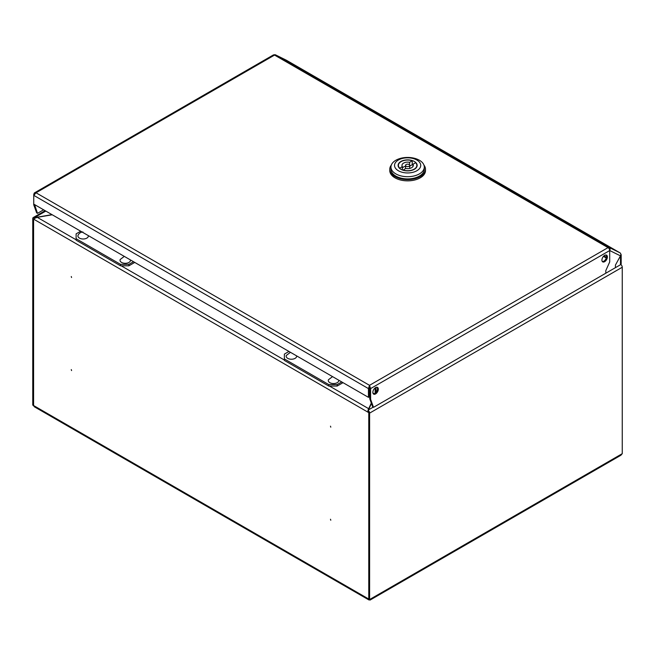 <?xml version="1.0" encoding="UTF-8"?>
<svg xmlns="http://www.w3.org/2000/svg" width="655" height="655" viewBox="0 0 655 655"><rect width="100%" height="100%" fill="white"/><g stroke="black" fill="none" stroke-linecap="round" stroke-linejoin="round"><path stroke-width="0.98" d="M330.783 427.175L330.488 426.168L330.783 427.175M330.783 520.234L330.488 519.227L330.783 520.234M71.575 370.574L71.272 369.576L71.575 370.574M71.575 277.515L71.272 276.516L71.575 277.515M369.51 599.538L368.994 599.98L34.355 406.78L33.593 405.535L33.593 219.122L33.593 405.535L32.75 405.052L32.75 218.639A2.383 1.375 -120 0 1 33.241 217.542A2.383 1.375 -120 0 1 34.437 217.665L51.991 214.635M369.608 599.53L622.25 453.669L622.25 267.256L369.608 413.117L369.608 599.53L368.765 599.047L368.765 412.634L368.765 599.047L369.535 599.489M52.228 214.774L37.27 217.354L34.437 218.434M368.462 409.17L371.303 403.071M45.834 211.082L34.437 217.665L34.437 218.639A1.187 0.688 -120 0 0 33.839 218.573A1.187 0.688 -120 0 0 33.593 219.122L34.265 218.557M329.44 386.041L368.462 408.564L368.298 409.473M368.421 411.651L368.765 412.634A1.187 0.688 -120 0 0 367.922 411.176L371.426 403.431M375.168 393.164L375.168 387.883M376.011 392.353L376.011 387.4M369.608 413.117A2.383 1.375 -120 0 0 367.922 410.202L373.194 407.156M620.809 264.505A2.383 1.375 60 0 1 622.25 267.256M622.25 453.669L620.858 455.282L370.01 600.103M32.75 405.052L33.626 405.846M378.32 389.185A3.873 2.235 120 0 0 377.517 387.416A3.873 2.235 120 0 0 374.537 388.456A3.873 2.235 120 0 0 372.851 392.345A3.873 2.235 120 0 0 373.653 394.122A3.873 2.235 120 0 0 376.633 393.082A3.873 2.235 120 0 0 378.32 389.185M377.051 387.252A3.873 2.235 -60 0 1 377.476 388.702A3.873 2.235 -60 0 1 376.06 392.288A3.873 2.235 -60 0 1 373.276 393.794M607.381 256.94A3.873 2.235 120 0 0 606.579 255.163A3.873 2.235 120 0 0 603.599 256.203A3.873 2.235 120 0 0 601.912 260.101A3.873 2.235 120 0 0 602.715 261.869A3.873 2.235 120 0 0 605.695 260.837A3.873 2.235 120 0 0 607.381 256.94M606.112 255.008A3.873 2.235 -60 0 1 606.546 256.457A3.873 2.235 -60 0 1 605.122 260.043A3.873 2.235 -60 0 1 602.338 261.55M33.741 195.075L34.314 192.971L36.033 192.783L369.518 385.32L368.438 388.587L369.281 388.104L369.518 385.32L370.599 388.587L609.715 250.537L609.715 261.935L609.715 250.537A2.383 1.375 -120 0 0 608.028 247.623A2.383 1.375 -60 0 1 609.175 247.475L608.757 248.237M369.518 385.32L608.028 247.623L274.543 55.085A2.383 1.375 -60 0 1 275.69 54.938A2.383 1.94 -63.7 0 0 275.599 54.897A2.383 1.94 -63.7 0 0 274.093 54.897M286.268 60.178A2.383 1.94 116.3 0 1 286.366 60.219A2.383 1.94 116.3 0 1 286.456 60.268L619.941 252.805A2.383 1.94 116.3 0 1 620.481 255.868L609.715 250.537A2.383 1.94 -63.7 0 0 609.175 247.475L619.941 252.805A2.383 1.375 -60 0 1 619.99 252.83A2.383 1.375 -60 0 1 620.113 252.92M609.175 247.475L275.69 54.938L286.456 60.268A2.383 1.375 -60 0 1 286.497 60.293A2.383 1.375 -60 0 1 286.538 60.317M606.44 255.663L605.376 255.049M620.481 264.743L620.481 255.868L615.43 265.07L620.481 255.868A2.383 1.375 0 0 0 621.177 254.893L621.177 263.769A2.383 1.375 180 0 1 620.481 264.743L615.43 267.658L615.43 265.07L615.43 267.658L605.809 273.209L605.809 270.613L605.809 273.209L373.506 407.336L372.662 406.845L369.756 398.797L370.599 399.288L373.506 407.336M621.177 254.893A2.383 1.375 0 0 0 620.809 254.156M609.715 261.935L605.809 270.613L609.715 261.935M369.518 386.294L369.756 398.797M370.599 399.288L370.599 388.587L369.756 388.104M34.584 204.589L37.491 213.342L43.615 209.805M37.491 213.342L36.647 212.85L33.741 204.802L34.584 205.285M34.314 192.971L273.348 54.963A2.383 1.375 -120 0 1 274.543 55.085L36.033 192.783L33.741 195.354L368.438 388.587L368.438 397.339L33.741 204.106L33.741 204.802M33.741 194.109L34.584 194.592M368.438 397.339L369.281 396.856L369.281 388.104M33.741 195.354L33.741 204.106M423.932 165.068A17.865 10.316 180 0 1 425.496 169.277A17.865 10.316 180 0 1 414.468 178.807A17.865 10.316 180 0 1 394.998 176.572A17.865 10.316 180 0 1 389.766 169.277A17.865 10.316 180 0 1 391.322 165.068M425.496 169.277L425.496 170.537A17.865 10.316 180 0 1 414.468 180.068A17.865 10.316 180 0 1 394.998 177.832A17.865 10.316 180 0 1 389.766 170.537L389.766 169.277M390.953 167.074L390.953 169.277A16.67 9.628 0 0 0 395.841 176.08A16.67 9.628 0 0 0 414.009 178.168A16.67 9.628 0 0 0 424.301 169.277L424.301 167.074A16.67 9.628 180 0 1 419.421 173.878A16.67 9.628 180 0 1 395.841 173.878A16.67 9.628 180 0 1 390.953 167.074A16.67 9.628 180 0 1 395.841 160.262A16.67 9.628 180 0 1 419.421 160.262A16.67 9.628 180 0 1 424.301 167.074M416.891 170.734A13.1 7.565 180 0 1 398.363 170.734A13.1 7.565 180 0 1 398.363 160.041A13.1 7.565 180 0 1 416.891 160.041A13.1 7.565 180 0 1 416.891 170.734M400.893 169.277A9.53 5.502 180 0 1 398.101 165.387A9.53 5.502 180 0 1 403.979 160.303A9.53 5.502 180 0 1 414.369 161.498A9.53 5.502 180 0 1 417.153 165.387A9.53 5.502 180 0 1 411.274 170.472A9.53 5.502 180 0 1 400.893 169.277M412.945 164.708A9.53 5.502 0 0 0 412.249 164.462M409.105 164.536A2.088 1.204 180 0 1 409.711 165.387A2.088 1.204 180 0 1 408.425 166.501A2.088 1.204 180 0 1 406.157 166.239A2.088 1.204 180 0 1 405.543 165.387A2.088 1.204 180 0 1 406.829 164.274A2.088 1.204 180 0 1 409.105 164.536M416.858 166.755L416.858 165.387A9.227 5.33 180 0 0 415.622 162.718L412.945 164.266A5.658 3.267 180 0 1 413.289 165.387A5.658 3.267 180 0 1 405.682 168.45L403.005 170.194M416.858 165.387A9.227 5.33 180 0 1 412.241 170.005A9.227 5.33 180 0 1 403.005 169.997M399.64 168.384L402.317 166.509A5.658 3.267 180 0 1 401.973 165.387A5.658 3.267 180 0 1 409.572 162.317L412.249 160.77L412.249 164.667L409.711 166.124M399.64 168.057A9.227 5.33 180 0 1 398.396 165.387A9.227 5.33 180 0 1 403.013 160.77A9.227 5.33 180 0 1 412.249 160.77M412.945 166.509L412.945 164.266M402.317 169.956L402.317 166.509M402.317 168.155A5.658 3.267 180 0 1 405.543 166.239M409.572 164.954L409.572 162.317M288.961 351.448L284.385 354.093L284.385 358.956L328.761 384.575L337.186 384.575L341.763 381.939M337.186 384.575L337.186 386.041L343.023 382.667M337.186 386.041L328.761 386.041L328.761 384.575M284.385 358.956L284.385 360.414L328.761 386.041M80.696 231.215L76.119 233.851L76.119 238.715L120.504 264.342L128.92 264.342L133.497 261.697M128.92 264.342L128.92 265.799L134.766 262.426M128.92 265.799L120.504 265.799L120.504 264.342M76.119 238.715L76.119 240.172L120.504 265.799M332.552 376.617L328.466 379.728A5.24 3.029 -0 0 0 328.311 380.85A5.24 3.029 -0 0 0 334.099 383.527A5.24 3.029 -0 0 0 338.733 380.187M290.443 352.308L286.358 355.411A5.24 3.029 0 0 0 287.709 358.351A5.24 3.029 0 0 0 293.686 358.932A5.24 3.029 0 0 0 296.625 355.878M124.286 256.383L120.201 259.486A5.24 3.029 -0 0 0 124.483 263.269A5.24 3.029 -0 0 0 130.468 259.945M82.923 231.993C80.753 232.132 79.149 233.196 78.092 235.178A5.24 3.029 -0 0 0 83.529 238.985A5.24 3.029 -0 0 0 88.359 235.636M374.193 393.696L372.9 392.951M369.756 391.133L369.281 390.855M368.765 599.047L33.593 405.535M369.281 392.803L369.756 393.082M284.385 360.029L121.175 265.799M76.119 239.787L37.27 217.354M603.427 256.392L606.26 258.021M368.765 412.634L33.593 219.122M606.448 257.325L603.935 255.876M368.462 409.048L368.585 409.94M369.06 599.219L369.911 599.931M45.138 210.681L33.241 217.542M619.99 252.83L286.497 60.293M275.599 54.897L286.366 60.219M409.711 168.425L409.711 165.387M398.396 166.755L398.396 165.387M405.543 168.531L405.543 165.387"/></g></svg>
